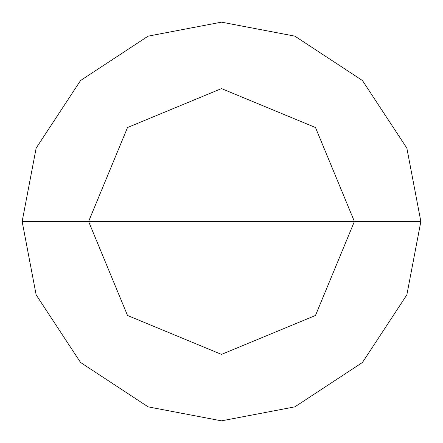 <?xml version="1.0" encoding="UTF-8"?>
<svg xmlns="http://www.w3.org/2000/svg" width="443" height="443" viewBox="0 0 443 443"><rect width="100%" height="100%" fill="white"/><g stroke="black" fill="none" stroke-linecap="round" stroke-linejoin="round"><path stroke-width="0.66" d="M88.6 221.5L127.523 127.523L221.5 88.6L315.477 127.523L354.4 221.5L88.6 221.5L127.523 315.477L221.5 354.4L315.477 315.477L354.4 221.5L420.85 221.5L406.851 294.877L362.463 362.463L294.877 406.851L221.5 420.85L148.123 406.851L80.537 362.463L36.149 294.877L22.15 221.5L36.149 294.877L80.537 362.463L148.123 406.851L221.5 420.85L294.877 406.851L362.463 362.463L406.851 294.877L420.85 221.5L406.851 148.123L362.463 80.537L294.877 36.149L221.5 22.15L148.123 36.149L80.537 80.537L36.149 148.123L22.15 221.5L354.4 221.5L315.477 315.477L221.5 354.4L127.523 315.477L88.6 221.5L22.15 221.5L36.149 148.123L80.537 80.537L148.123 36.149L221.5 22.15L294.877 36.149L362.463 80.537L406.851 148.123L420.85 221.5L354.4 221.5L315.477 127.523L221.5 88.6L127.523 127.523L88.6 221.5"/></g></svg>
